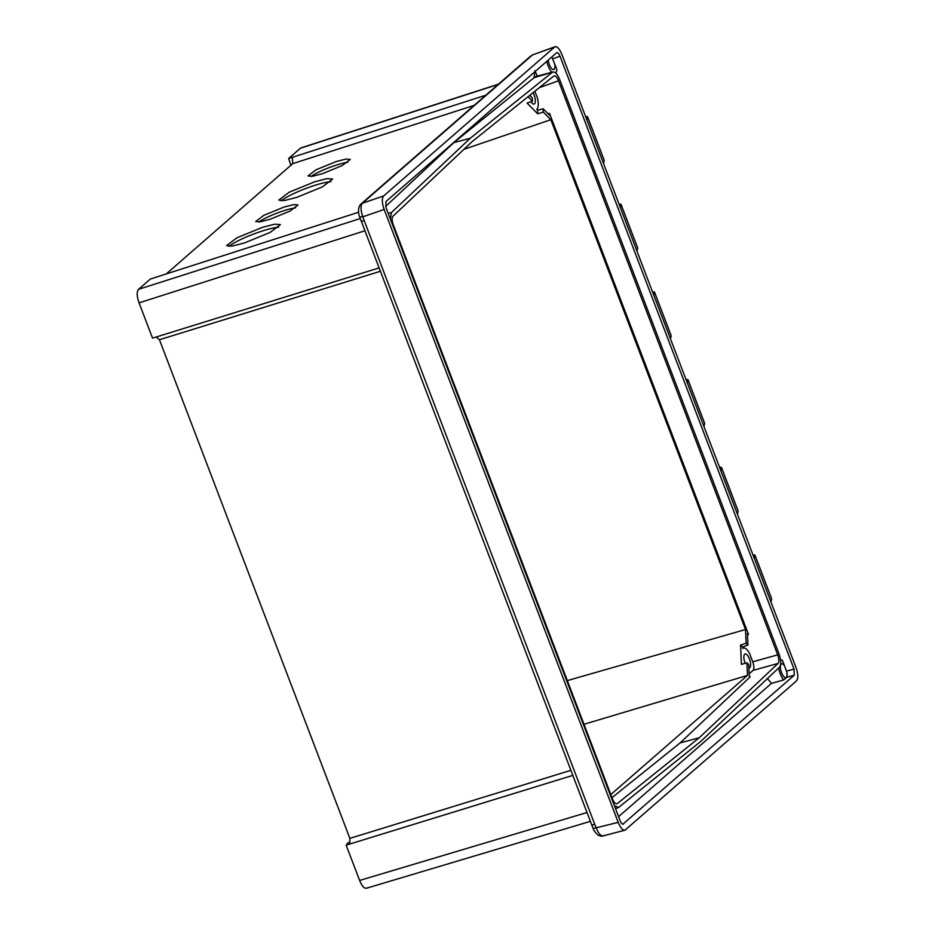 <?xml version="1.0" encoding="UTF-8"?>
<svg xmlns="http://www.w3.org/2000/svg" width="935" height="935" viewBox="0 0 935 935"><rect width="100%" height="100%" fill="white"/><g stroke="black" fill="none" stroke-linecap="round" stroke-linejoin="round"><path stroke-width="1.4" d="M699.251 737.75L617.217 803.656C615.662 804.322 614.085 802.733 612.483 798.899L393.273 224.844C391.87 220.648 391.753 217.785 392.922 216.265L471.743 141.956L553.765 76.051C555.32 75.384 556.898 76.974 558.499 80.807L777.71 654.862C779.112 659.058 779.229 661.922 778.072 663.441L699.251 737.75L680.107 742.928L750.174 676.87L749.239 676.017L748.76 664.668L746.936 662.868L741.385 664.317L740.567 645.068L746.107 643.257L747.918 645.056L742.554 647.032L740.567 645.068M749.145 673.761L753.084 670.395C754.241 668.689 754.124 665.825 752.733 661.816L749.367 652.992A13.417 5.096 72.7 0 0 743.325 648.048A13.417 5.096 72.7 0 0 742.612 648.411L742.554 647.032M745.207 663.324A7.223 2.747 -107.3 0 1 744.692 654.219A7.223 2.747 -107.3 0 1 745.02 654.009A7.223 2.747 -107.3 0 1 749.636 659.409A7.223 2.747 -107.3 0 1 749.788 667.567A7.223 2.747 -107.3 0 1 749.309 667.812A7.223 2.747 -107.3 0 1 748.888 667.824M614.4 805.713L618.654 807.408L700.677 741.49L779.498 667.181C781.321 664.656 781.134 660.157 778.937 653.705L559.773 79.779C557.178 73.666 554.7 71.177 552.34 72.299L470.305 138.216L391.484 212.525L390.327 218.919M552.971 71.972L534.095 77.687L453.767 142.681L385.641 206.425M535.919 76.471L535.206 76.822M470.305 138.216L453.767 142.681M534.913 70.663L537.532 76.67M546.776 61.371A11.36 4.313 72.7 0 0 551.942 72.252M555.682 73.035A11.36 4.313 72.7 0 0 556.851 69.646L554.747 64.141A7.223 2.747 -107.3 0 1 554.116 69.33A7.223 2.747 -107.3 0 1 553.637 69.576A7.223 2.747 -107.3 0 1 548.249 60.085M554.747 64.141L552.094 57.444M767.39 678.6L771.492 683.368L783.764 679.92L786.767 677.302L794.259 675.222L794.025 669.074L559.995 56.193C558.791 53.377 557.646 52.255 556.582 52.816L556.839 52.664M585.614 116.618A10.121 1.543 159.1 0 1 587.601 116.805L604.197 160.259A10.121 1.543 159.1 0 1 604.197 160.423L603.507 163.485L795.942 667.415C798.233 674.018 798.396 678.529 796.445 680.949L625.012 830.163M625.714 829.777C623.353 831.133 620.852 828.655 618.199 822.356L384.168 209.463C381.877 202.848 381.714 198.337 383.666 195.929L554.969 46.75M554.829 46.808L532.541 54.931L554.397 47.101C556.757 45.745 559.259 48.223 561.9 54.522L603.507 163.485M794.259 675.222L622.839 824.238M623.201 824.226L623.528 824.051C622.453 824.623 621.319 823.49 620.115 820.673L386.085 207.804L385.851 201.644L556.582 52.816M587.601 116.805A10.121 1.543 159.1 0 1 587.601 116.968L586.911 120.031M383.666 195.929L362.336 203.292L363.528 202.217A5.166 4.71 -131.1 0 0 362.114 203.035L360.77 204.262L362.336 203.292C360.454 205.758 360.618 210.27 362.838 216.827L364.206 220.648A5.166 0.795 -20.9 0 1 361.144 221.057A5.166 0.795 -20.9 0 1 361.167 220.894M624.814 830.21L603.075 835.925C602.058 836.521 600.305 836.194 597.816 834.932C594.859 831.975 593.351 829.906 593.269 828.714L591.668 824.752A5.166 0.795 159.1 0 0 594.742 824.343L596.273 828.118C598.914 834.301 601.415 836.778 603.776 835.551M618.199 822.356L593.339 828.515M498.191 84.43L300.427 148.209L288.635 158.482L292.258 157.325L292.784 163.625L166.243 273.932M364.86 230.781L139.058 302.858L152.522 338.108L156.168 337.009L159.453 339.744L349.865 838.368L349.783 844.036L346.16 845.193L359.624 880.443C362.266 886.754 364.767 889.232 367.128 887.876M349.807 842.19L347.937 842.797L346.16 845.193M590.371 821.362L366.625 888.192M572.816 775.384L349.783 844.036M349.865 838.368L570.888 770.323M156.168 337.009L379.037 267.924M380.323 271.279L159.453 339.744M358.608 212.245L150.348 279.039L138.555 289.312L360.22 218.568M139.058 302.858C136.767 296.243 136.603 291.732 138.555 289.312M474.115 105.41L292.784 163.625M296.816 197.355L322.341 186.906L332.661 179.052L326.981 178.632L314.663 181.799L289.137 192.259L278.817 200.102L284.497 200.534L296.816 197.355M244.573 242.901L270.086 232.453L280.406 224.599L274.726 224.178L262.408 227.357L236.894 237.806L226.574 245.66L232.254 246.08L244.573 242.901M322.131 173.793L342.187 165.577L350.298 159.406L345.833 159.079L336.156 161.568L316.1 169.784L307.989 175.955L312.454 176.283L322.131 173.793M269.876 219.339L289.932 211.135L298.043 204.964L293.578 204.625L283.901 207.114L263.845 215.331L255.734 221.501L260.199 221.829L269.876 219.339M292.258 157.325L485.849 95.183M291.977 164.338L290.727 164.7L288.635 158.482M300.427 148.209L301.222 147.8M531.255 55.644L532.541 54.931L531.197 56.065A5.166 4.71 48.9 0 0 529.783 56.883L533.114 54.592M359.753 216.815L362.838 216.827L384.168 209.463M281.306 200.85A28.903 4.418 159.1 0 1 315.89 185.025A28.903 4.418 159.1 0 1 330.838 181.706M229.052 246.408A28.903 4.418 159.1 0 1 263.647 230.583A28.903 4.418 159.1 0 1 278.583 227.263M311.11 176.47A22.709 3.471 159.1 0 1 337.371 164.77A22.709 3.471 159.1 0 1 347.832 162.269M258.855 222.016A22.709 3.471 159.1 0 1 285.117 210.317A22.709 3.471 159.1 0 1 295.577 207.827M753.026 555.028A10.121 1.543 159.1 0 1 755.012 555.215L771.609 598.669A10.121 1.543 159.1 0 1 771.62 598.844L770.931 601.906M755.012 555.215A10.121 1.543 159.1 0 1 755.024 555.378L754.335 558.44M719.541 467.348A10.121 1.543 159.1 0 1 721.528 467.535L738.124 510.989A10.121 1.543 159.1 0 1 738.136 511.153L737.446 514.227M721.528 467.535A10.121 1.543 159.1 0 1 721.539 467.699L720.85 470.761M686.068 379.668A10.121 1.543 159.1 0 1 688.043 379.844L704.639 423.31A10.121 1.543 159.1 0 1 704.651 423.473L703.962 426.535M688.043 379.844A10.121 1.543 159.1 0 1 688.055 380.007L687.365 383.081M652.583 291.977A10.121 1.543 159.1 0 1 654.558 292.164L671.155 335.63A10.121 1.543 159.1 0 1 671.166 335.794L670.477 338.856M654.558 292.164A10.121 1.543 159.1 0 1 654.57 292.328L653.881 295.39M619.099 204.298A10.121 1.543 159.1 0 1 621.085 204.484L637.682 247.939A10.121 1.543 159.1 0 1 637.682 248.102L636.992 251.176M621.085 204.484A10.121 1.543 159.1 0 1 621.085 204.648L620.396 207.71M771.492 683.368L618.584 816.664M786.767 677.302L787.013 672.639A7.223 2.747 -107.3 0 1 786.312 677.384A7.223 2.747 -107.3 0 1 785.832 677.641A7.223 2.747 -107.3 0 1 781.298 672.008A7.223 2.747 -107.3 0 1 781.216 664.049A7.223 2.747 -107.3 0 1 781.543 663.838A7.223 2.747 -107.3 0 1 784.5 665.813L782.396 660.309A11.36 4.313 72.7 0 0 780.538 659.829M778.703 667.941A11.36 4.313 72.7 0 0 783.764 679.92M787.013 672.639L784.5 665.813M747.474 634.748L748.491 634.433L549.511 113.369L548.12 113.825M534.855 91.244L537.555 98.327A13.417 5.096 72.7 0 1 536.795 109.453L537.567 110.213L543.142 108.799L543.258 112.071L550.832 119.703L745.511 629.535L567.311 680.61M747.918 645.056L747.416 633.275L748.491 634.433M745.511 629.535L746.107 643.257M746.936 662.868L747.474 675.409L610.824 794.54M583.989 724.286L747.474 675.409M463.959 149.296L550.832 119.703M612.004 797.637L680.107 742.928M528.041 96.714L532.447 101.155L527.083 103.095L537.695 113.813L537.567 110.213M533.008 92.729A7.223 2.747 -107.3 0 1 534.516 103.82A7.223 2.747 -107.3 0 1 534.037 104.077A7.223 2.747 -107.3 0 1 530.986 101.681M549.511 113.369L549.64 115.356L543.142 108.799M543.258 112.071L537.695 113.813M532.447 101.155L532.319 97.883L529.783 95.323M778.072 663.441L753.084 670.395M388.224 213.425L391.484 212.525M534.773 71.831L534.095 77.687M552.714 58.811L559.995 56.193M587.601 116.968L604.197 160.423M363.528 202.217L531.197 56.065M594.742 824.343L364.206 220.648M359.624 880.443L587.005 812.527M755.024 555.378L771.62 598.844M721.539 467.699L738.136 511.153M688.055 380.007L704.651 423.473M654.57 292.328L671.166 335.794M621.085 204.648L637.682 248.102M794.025 669.074L786.545 671.155M558.499 80.807L539.296 87.68M752.733 661.816L777.71 654.862M552.889 71.995L535.895 76.483M362.114 203.035L529.783 56.883M360.781 204.262C357.766 207.067 358.21 213.799 359.694 217.037L591.668 824.752M301.035 147.859L498.472 84.173M618.058 807.723L615.51 808.635M743.325 648.048L742.6 648.247"/></g></svg>
